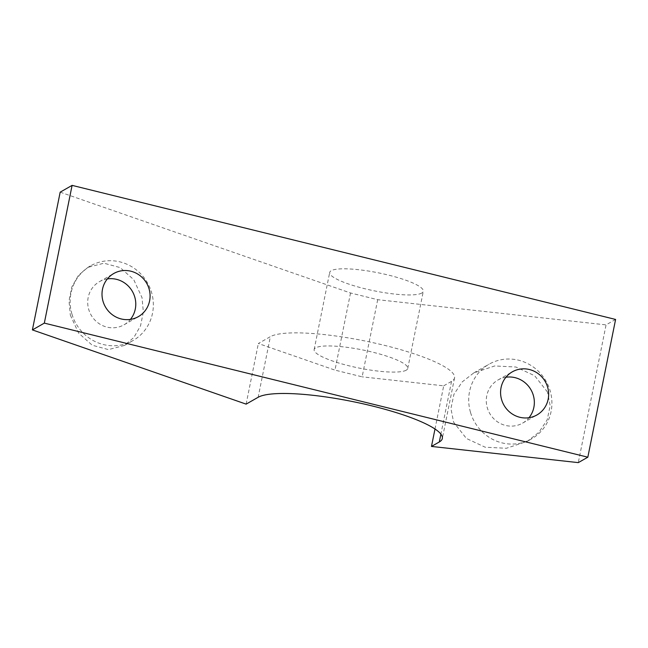 <?xml version="1.0" encoding="UTF-8"?>
<svg xmlns="http://www.w3.org/2000/svg" width="648" height="648" viewBox="0 0 648 648"><rect width="100%" height="100%" fill="white"/><g stroke="black" fill="none" stroke-linecap="round" stroke-linejoin="round"><path stroke-width="0.49" stroke-dasharray="3.24 2.43" d="M470.545 412.541A42.971 41.156 60.3 0 0 531.587 438.882A42.971 41.156 60.3 0 0 550.079 390.566A42.971 41.156 60.3 0 0 489.038 364.216A42.971 41.156 60.3 0 0 470.545 412.541M505.934 377.241A24.826 23.782 60.3 0 0 498.02 379.979A24.826 23.782 60.3 0 0 487.337 407.9A24.826 23.782 60.3 0 0 522.604 423.12A24.826 23.782 60.3 0 0 528.995 417.709M107.366 278.915A24.826 23.782 60.3 0 0 99.452 281.661A24.826 23.782 60.3 0 0 88.768 309.582A24.826 23.782 60.3 0 0 124.035 324.802A24.826 23.782 60.3 0 0 130.426 319.391M71.977 314.215A42.971 41.156 60.3 0 0 133.01 340.565A42.971 41.156 60.3 0 0 151.511 292.24A42.971 41.156 60.3 0 0 90.469 265.899A42.971 41.156 60.3 0 0 71.977 314.215M547.487 392.04L534.665 375.751L515.93 367.019L494.732 365.95L473.777 372.916L462.178 381.939L453.948 394.284L450.919 408.507L453.608 422.188L466.43 438.477L485.166 447.209L506.372 448.278L527.326 441.312L538.917 432.289L547.147 419.945L550.184 405.729L547.487 392.04M70.332 315.155L78.619 333.129L92.219 345.214L108.419 349.604L124.44 345.449L133.893 337.446L140.519 325.871L143.346 312.012L142.025 297.651L133.739 279.669L120.139 267.584L103.939 263.201L87.917 267.357L78.465 275.351L71.839 286.926L69.012 300.785L70.332 315.155M615.6 319.448L606.066 324.883L578.291 462.623M60.175 192.164L350.519 292.985L377.695 299.692L606.066 324.883M421.799 293.05A47.741 9.234 11.4 0 1 369.587 289.842A47.741 9.234 11.4 0 1 329.702 272.444A47.741 9.234 11.4 0 1 331.209 270.702A47.741 9.234 11.4 0 1 383.414 273.91A47.741 9.234 11.4 0 1 423.306 291.317A47.741 9.234 11.4 0 1 421.799 293.05M406.239 370.186A47.741 9.234 11.4 0 1 354.035 366.987A47.741 9.234 11.4 0 1 314.15 349.58A47.741 9.234 11.4 0 1 315.657 347.838A47.741 9.234 11.4 0 1 367.861 351.046A47.741 9.234 11.4 0 1 407.746 368.453A47.741 9.234 11.4 0 1 406.239 370.186M350.519 292.985L334.967 370.121L258.35 343.513L270.362 336.668L258.147 397.281M377.695 299.692L362.143 376.828L334.967 370.121M246.127 404.125L258.35 343.513M434.994 429.008L443.702 385.827L362.143 376.828M443.702 385.827L451.535 381.364A95.483 18.468 -168.6 0 0 454.548 377.889A95.483 18.468 -168.6 0 0 374.779 343.076A95.483 18.468 -168.6 0 0 270.362 336.668M451.535 381.364L440.891 434.128M522.604 423.12L536.909 414.971M498.02 379.979L512.325 371.831M124.035 324.802L138.332 316.653M99.452 281.661L113.756 273.513M473.777 372.916L489.038 364.216M527.318 441.312L531.587 438.882M124.44 345.449L133.01 340.565M87.917 267.357L90.469 265.899M314.15 349.58L329.702 272.444M407.746 368.453L423.306 291.317M454.548 377.889L442.325 438.494"/><path stroke-width="0.97" d="M528.995 417.709A24.826 23.782 60.3 0 0 533.288 395.207A24.826 23.782 60.3 0 0 505.934 377.241M501.641 399.751A24.826 23.782 60.3 0 0 536.909 414.971A24.826 23.782 60.3 0 0 547.592 387.05A24.826 23.782 60.3 0 0 512.325 371.831A24.826 23.782 60.3 0 0 501.641 399.751M130.426 319.391A24.826 23.782 60.3 0 0 134.719 296.881A24.826 23.782 60.3 0 0 107.366 278.915M103.064 301.425A24.826 23.782 60.3 0 0 138.332 316.653A24.826 23.782 60.3 0 0 149.024 288.733A24.826 23.782 60.3 0 0 113.756 273.513A24.826 23.782 60.3 0 0 103.064 301.425M615.6 319.448L587.825 457.196L44.323 323.117L72.098 185.377L615.6 319.448M587.825 457.196L578.291 462.623L431.479 446.432L434.994 429.008M44.323 323.117L32.4 329.913L60.175 192.164L72.098 185.377M440.891 434.128L439.312 441.968A95.483 18.468 -168.6 0 0 442.325 438.494A95.483 18.468 -168.6 0 0 362.556 403.688A95.483 18.468 -168.6 0 0 258.147 397.281L246.127 404.125L32.4 329.913M439.312 441.968L431.479 446.432"/></g></svg>
